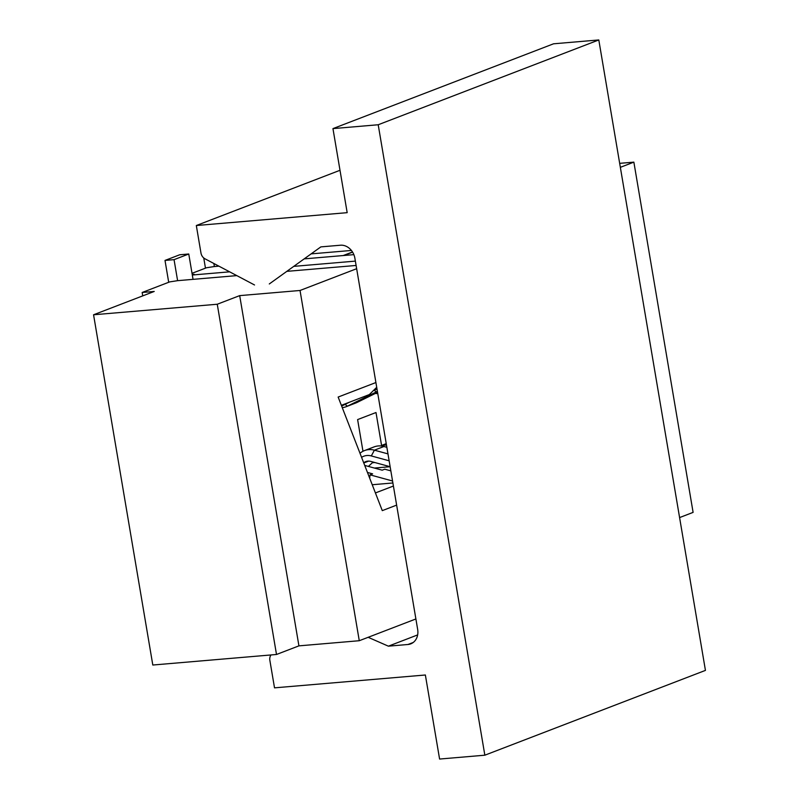 <?xml version="1.0" encoding="UTF-8"?>
<svg xmlns="http://www.w3.org/2000/svg" width="799" height="799" viewBox="0 0 799 799"><rect width="100%" height="100%" fill="white"/><g stroke="black" fill="none" stroke-linecap="round" stroke-linejoin="round"><path stroke-width="1.2" d="M192.03 273.318L206.502 267.755L214.372 266.536L213.862 263.49M203.745 257.957L205.463 268.154M415.889 618.955L359.27 640.718L298.926 645.862L276.504 654.481L152.809 665.028L93.563 314.776L154.227 291.455L142.162 292.484L169.738 281.887L177.608 280.669L174.052 259.655L165.003 260.424L168.699 282.287M142.162 292.484L142.731 295.88M165.003 260.424L179.705 254.771L188.764 254.002L193.048 279.35L192.309 275.016L194.147 274.307L192.219 274.466M214.372 266.536L218.886 266.147M304.179 258.876L353.867 254.641M355.365 261.113L293.762 266.367M229.643 271.83L192.309 275.016M341.363 405.323L369.358 394.556L376.709 387.295M359.27 640.718L300.034 290.476L356.654 268.704M620.354 167.331L633.867 162.137L693.103 512.379L679.589 517.582M396.634 505.118L382.292 510.631L338.147 397.053L375.9 382.541M298.926 645.862L239.69 295.62L217.258 304.239L276.504 654.481M300.034 290.476L239.69 295.62M619.674 163.346L633.867 162.137M351.41 250.457L311.121 253.882M386.237 443.645L381.572 445.442L375.999 412.524L357.612 419.585L362.976 451.265M381.572 445.442L386.476 445.023M372.374 462.731L374.831 462.521M374.381 468.054L390.142 466.716L370.736 461.403A10.747 8.979 -111 0 0 365.782 461.602A10.747 8.979 -111 0 0 363.705 462.811M372.234 484.743L392.888 482.976M375.42 492.943L393.408 486.032M377.767 393.577A21.493 17.958 69 0 1 375.32 393.448M377.358 391.14L375.61 391.999L374.721 390.062M377.398 391.4L347.385 406.172A21.493 17.958 69 0 1 346.137 406.711A21.493 17.958 69 0 1 342.262 407.64M375.61 391.999L377.388 391.32M346.137 406.711L355.695 403.036A21.493 17.958 -111 0 0 356.943 402.496L377.557 392.349M369.677 478.182L370.037 474.846L392.559 480.998M390.841 470.861L384.748 469.193L382.172 470.182L364.724 465.418M367.45 472.449L372.614 473.857L370.037 474.846M361.577 457.348A16.479 13.763 69 0 1 366.911 455.52A16.479 13.763 69 0 1 371.315 455.939L389.143 460.803M368.389 466.426L373.113 462.052M386.856 447.29L383.959 446.501A21.493 17.958 -111 0 0 378.217 445.952A21.493 17.958 -111 0 0 374.062 446.911L364.504 450.586A21.493 17.958 69 0 1 368.659 449.627A21.493 17.958 69 0 1 374.401 450.177L387.964 453.882M359.999 453.283A21.493 17.958 69 0 1 364.504 450.586M177.608 280.669L236.814 275.615M286.821 271.36L356.094 265.458M93.563 314.776L217.258 304.239M174.052 259.655L188.764 254.002M373.093 390.861L376.988 388.953M341.642 406.062L349.553 402.167M269.293 283.965L320.848 246.891L340.434 245.223A14.332 11.965 -111 0 1 354.876 258.197L417.667 629.462A14.332 11.965 -111 0 1 410.736 643.864A14.332 11.965 -111 0 1 407.969 644.493L388.384 646.171L417.647 634.915M254.531 284.973L205.003 258.816A7.161 5.983 69 0 1 200.968 253.013L196.324 225.528L347.175 212.664L332.953 128.609L378.207 124.754L484.843 755.195L439.59 759.05L425.368 674.995L274.516 687.849L269.862 660.364A7.161 5.983 69 0 1 271.011 654.95M368.149 637.302L388.384 646.171M332.953 128.609L553.547 43.805L598.801 39.95L705.437 670.391L484.843 755.195M196.324 225.528L340.004 170.287M378.207 124.754L598.801 39.95M345.048 404.384L347.385 406.172L356.943 402.496M383.959 446.501L374.401 450.177L371.315 455.939M368.639 461.103L363.765 462.971M376.948 388.743L374.152 389.812M407.969 644.493L413.223 642.476M343.19 255.55L352.499 251.975M352.589 252.124L343.79 255.5"/></g></svg>
